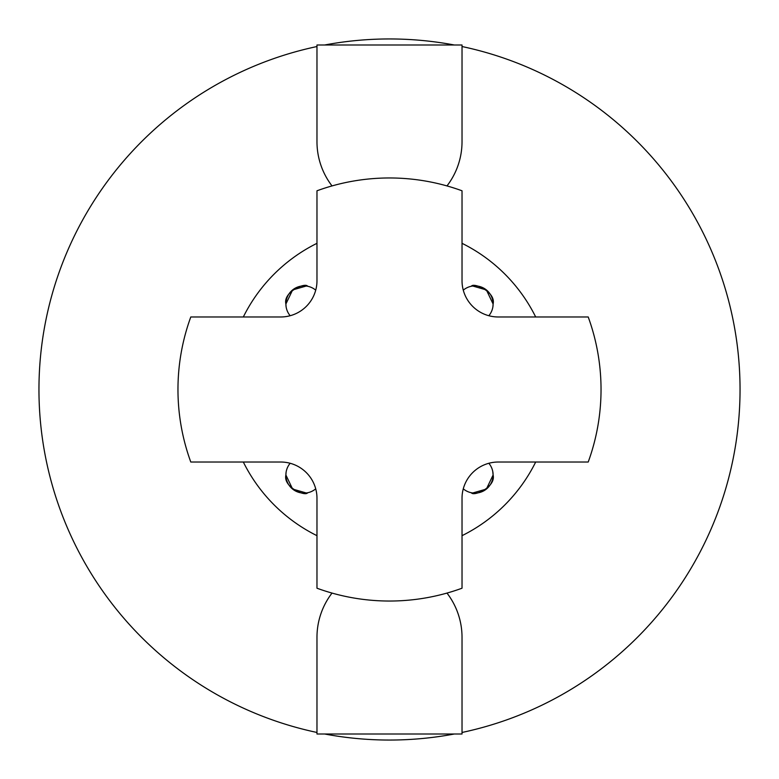 <?xml version="1.0" encoding="UTF-8"?>
<svg xmlns="http://www.w3.org/2000/svg" width="779" height="779" viewBox="0 0 779 779"><rect width="100%" height="100%" fill="white"/><g stroke="black" fill="none" stroke-linecap="round" stroke-linejoin="round"><path stroke-width="1.17" d="M315.719 290.168A18.131 18.131 0 0 0 285.893 304.024L286.068 306.546L285.893 304.024C282.913 291.911 305.475 282.183 307.627 286.253M492.932 472.454L493.107 474.976C496.067 487.118 473.505 496.807 471.373 492.747M307.627 492.747C305.534 496.788 282.962 487.187 285.893 474.976L286.068 472.454L285.893 474.976L292.583 489.037L306.205 492.971M488.832 315.719A18.131 18.131 0 0 0 493.107 304.024L492.932 306.546L493.107 304.024C496.057 291.872 473.505 282.193 471.373 286.253M472.795 492.971L486.398 489.056L493.107 474.976A18.131 18.131 0 0 0 488.832 463.281M463.281 488.832A18.131 18.131 0 0 0 493.107 474.976L492.747 471.373M290.168 463.281A18.131 18.131 0 0 0 296.38 491.422A18.131 18.131 0 0 0 315.719 488.832M306.205 286.029L292.602 289.954L285.893 304.024A18.131 18.131 0 0 0 290.168 315.719M243.321 316.975A163.191 163.191 0 0 1 316.975 243.321M462.025 243.321A163.191 163.191 0 0 1 535.679 316.975M462.025 46.536A350.55 350.55 0 0 1 462.025 732.464M316.975 732.464A350.55 350.55 0 0 1 316.975 46.536M324.687 44.997A350.55 350.55 0 0 1 454.313 44.997M190.787 462.025A211.537 211.537 0 0 1 190.787 316.975L280.713 316.975A36.262 36.262 0 0 0 316.975 280.713L316.975 190.787A211.537 211.537 0 0 1 462.025 190.787L462.025 280.713A36.262 36.262 0 0 0 498.287 316.975L588.213 316.975A211.537 211.537 0 0 1 588.213 462.025L498.287 462.025A36.262 36.262 0 0 0 462.025 498.287L462.025 588.213A211.537 211.537 0 0 1 316.975 588.213L316.975 498.287A36.262 36.262 0 0 0 280.713 462.025L190.787 462.025M324.687 734.003A350.55 350.55 0 0 0 454.313 734.003M535.679 462.025A163.191 163.191 0 0 1 462.025 535.679M316.975 535.679A163.191 163.191 0 0 1 243.321 462.025M472.795 286.029L486.398 289.944L493.107 304.024A18.131 18.131 0 0 0 463.281 290.168M446.98 185.918A72.525 72.525 0 0 0 462.025 141.7L462.025 44.997L316.975 44.997L316.975 141.7A72.525 72.525 0 0 0 332.02 185.918M446.98 593.082A72.525 72.525 0 0 1 462.025 637.3L462.025 734.003L316.975 734.003L316.975 637.3A72.525 72.525 0 0 1 332.02 593.082"/></g></svg>
